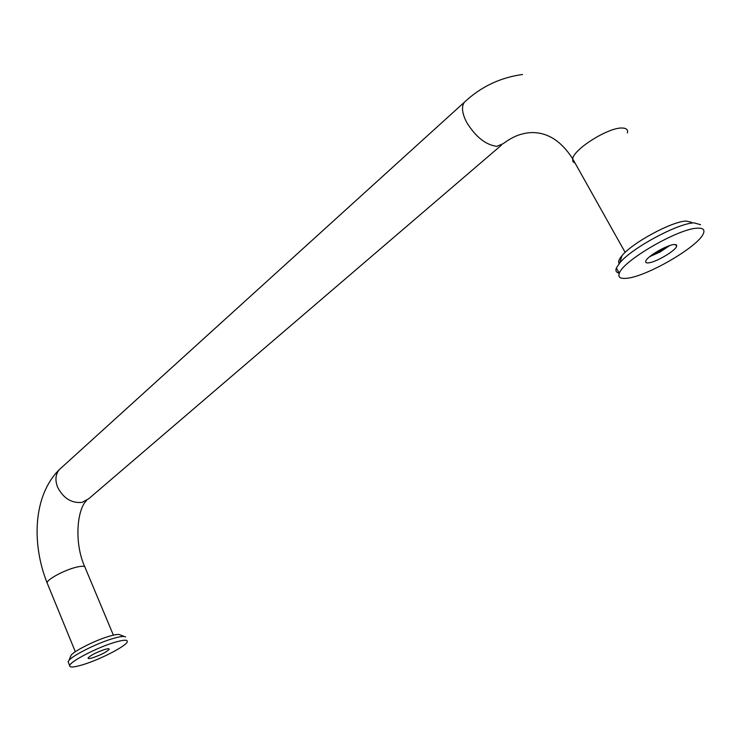 <?xml version="1.0" encoding="UTF-8"?>
<svg xmlns="http://www.w3.org/2000/svg" width="741" height="741" viewBox="0 0 741 741"><rect width="100%" height="100%" fill="white"/><g stroke="black" fill="none" stroke-linecap="round" stroke-linejoin="round"><path stroke-width="1.11" d="M668.502 245.993L650.709 255.849M676.098 245.503L676.663 245.076L676.098 245.503M669.744 245.558L660.166 251.949L649.69 256.664M674.208 244.511L676.459 244.863L676.626 246.42C675.06 251.106 655.526 262.444 648.384 262.87C646.106 263.074 645.244 262.453 645.809 260.989C647.189 256.414 667.15 244.799 674.208 244.511M619.374 273.123C616.262 272.595 615.262 270.882 616.392 267.964L619.772 262.898C631.582 248.198 677.719 223.226 694.076 222.865L700.588 224.699M619.207 263.583C617.901 262.036 618.828 259.396 621.986 255.682C632.258 242.826 671.911 221.346 686.147 221.05L691.612 222.3M626.71 278.283C620.282 278.949 617.818 277.273 619.328 273.234C622.662 260.971 678.145 228.626 697.161 228.191C702.931 227.867 705.006 229.627 703.404 233.489C698.689 246.503 646.384 276.801 626.71 278.283M104.398 649.57C107.695 648.588 109.297 648.486 109.186 649.264C106.871 651.867 101.461 654.683 92.949 657.702C89.605 658.703 87.975 658.823 88.059 658.036C90.383 655.415 95.83 652.599 104.398 649.57M68.561 662.871L68.116 661.769L68.922 660.444C72.822 655.303 97.256 643.132 112.864 638.575C120.098 636.436 124.331 635.908 125.562 636.982M70.432 656.878L71.145 655.201C74.554 650.7 95.617 640.196 109.14 636.278C115.411 634.444 119.097 633.99 120.19 634.935L124.238 636.482M83.251 664.594C74.026 667.4 69.497 667.734 69.673 665.594C69.932 661.593 97.099 647.504 114.466 642.41C123.367 639.789 127.647 639.539 127.313 641.66C126.702 645.791 100.665 659.314 83.251 664.594M575.164 163.233L572.904 161.612L572.673 158.796C564.383 145.838 554.824 137.678 544.005 134.297C536.743 132.148 529.62 132.028 522.655 133.917C516.783 135.158 510.271 138.419 503.139 143.698L496.803 146.338C485.67 144.847 475.629 136.863 466.691 122.395C462.088 113.438 461.291 106.732 464.329 102.277L465.987 100.757M625.154 252.394L572.673 158.796C573.951 148.848 609.111 126.97 622.412 128.036C626.488 128.202 628.155 129.823 627.442 132.908M61.262 467.858L59.289 469.646C55.482 474.342 54.936 480.224 57.641 487.282C63.439 498.369 71.59 503.398 82.112 502.389L88.818 498.665L501.351 145.227M47.47 583.778L47.081 582.806C46.979 579.425 64.578 569.996 76.23 567.226C82.242 565.791 85.224 565.967 85.178 567.736L113.382 635.148M522.525 74.489C500.166 77.564 480.77 86.817 464.329 102.277L59.289 469.646C33.317 495.257 31.354 543.273 47.081 582.806L75.323 651.756M86.54 500.573C77.157 509.048 73.859 542.745 84.761 566.745M675.542 244.521L676.626 246.42M621.986 255.682L619.772 262.898M616.392 267.964L619.328 273.234M71.145 655.201L68.922 660.444M68.116 661.769L69.673 665.594"/></g></svg>
